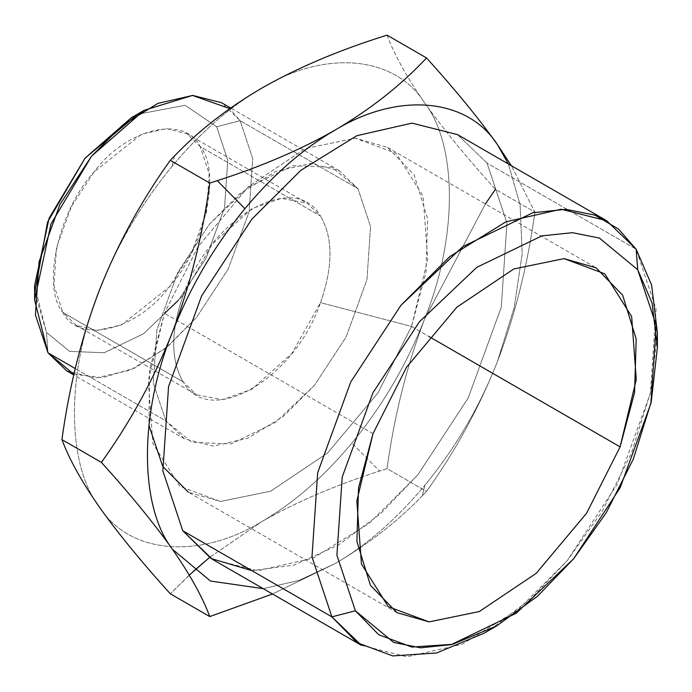 <?xml version="1.0" encoding="UTF-8"?>
<svg xmlns="http://www.w3.org/2000/svg" width="692" height="692" viewBox="0 0 692 692"><rect width="100%" height="100%" fill="white"/><g stroke="black" fill="none" stroke-linecap="round" stroke-linejoin="round"><path stroke-width="0.52" stroke-dasharray="3.46 2.59" d="M334.911 563.686C368.715 543.886 397.857 521.249 422.336 495.757L426.514 491.441L387.053 468.648L379.579 471.062C335.335 485.239 296.115 502.063 261.913 521.543L209.468 557.536L261.913 521.543C293.832 502.954 323.83 476.788 351.908 443.053C382.581 405.728 406.766 364.485 424.473 319.315C457.672 238.031 457.672 145.51 424.473 102.563C442.707 128.271 466.365 157.188 495.429 189.331L534.89 212.115L511.379 165.717L534.89 212.115L495.429 189.331C466.365 157.188 442.707 128.271 424.473 102.563C394.483 55.628 325.093 49.426 261.913 88.04C229.995 106.629 199.997 132.795 171.919 166.53C141.246 203.855 117.052 245.098 99.354 290.268C66.155 371.552 66.155 464.072 99.354 507.02C129.335 553.963 198.725 560.157 261.913 521.543C293.832 502.954 323.83 476.788 351.908 443.053C382.581 405.728 406.766 364.485 424.473 319.315C457.672 238.031 457.672 145.51 424.473 102.563C394.483 55.628 325.093 49.426 261.913 88.04C229.995 106.629 199.997 132.795 171.919 166.53C141.246 203.855 117.052 245.098 99.354 290.268C66.155 371.552 66.155 464.072 99.354 507.02C129.335 553.963 198.725 560.157 261.913 521.543C296.115 502.063 335.335 485.239 379.579 471.062L351.908 443.053L379.579 471.062L387.053 468.648C394.336 415.529 406.81 365.748 424.473 319.315C406.81 365.748 394.336 415.529 387.053 468.648L426.514 491.441C455.526 450.994 479.175 407.666 497.47 361.458C515.168 314.903 527.641 265.123 534.89 212.115C527.641 265.123 515.168 314.903 497.47 361.458L514.217 307.551L522.166 253.86L520.116 204.745L508.386 163.987L520.116 204.745L522.166 253.86L514.217 307.551L497.47 361.458C479.175 407.666 455.526 450.994 426.514 491.441L422.336 495.757L424.905 485.196C455.578 447.871 479.772 406.628 497.47 361.458C479.772 406.628 455.578 447.871 424.905 485.196L422.336 495.757C397.857 521.249 368.715 543.886 334.911 563.686C366.829 545.097 396.827 518.939 424.905 485.196C396.827 518.939 366.829 545.097 334.911 563.686L272.484 593.995L334.911 563.686L298.953 580.432L263.211 588.65L298.953 580.432L334.911 563.686M189.253 575.104L170.301 593.788L193.561 571.159M387.053 35.154C394.336 54.72 406.81 77.193 424.473 102.563C406.81 77.193 394.336 54.72 387.053 35.154M183.216 295.32C170.569 331.485 170.569 360.35 183.216 381.915L62.92 312.455L53.933 285.433L56.51 247.433L71.432 206.493L94.06 171.927L141.453 134.231L166.34 128.565L186.857 133.746L200.196 146.609L320.491 216.06L307.161 203.197L281.376 198.31L251.853 208.673L211.951 244.354L183.216 295.32C170.569 331.485 170.569 360.35 183.216 381.915L62.92 312.455C41.295 287.664 58.422 210.377 94.06 171.927C126.342 128.323 184.712 114.396 200.196 146.609L320.491 216.06C294.498 169.306 209.218 218.534 183.216 295.32L164.436 313.234L183.216 295.32M34.6 285.511L46.468 332.333L69.555 351.406L104.258 352.721L143.46 333.778L178.043 300.951L206.095 258.09L224.589 207.34L227.78 160.241L216.648 126.731L185.136 105.288L137.621 114.292L185.136 105.288L216.648 126.731L227.78 160.241L224.589 207.34L206.095 258.09L178.043 300.951L143.46 333.778L104.258 352.721L69.555 351.406L46.468 332.333L47.999 352.825L46.468 332.333L34.79 292.405M76.25 325.327L62.92 312.455C78.404 344.668 136.774 330.741 169.056 287.137C204.694 248.688 221.812 171.4 200.196 146.609L209.174 173.631L206.605 211.631L191.684 252.571L169.056 287.137L121.662 324.833L96.776 330.508L76.25 325.327L196.554 394.777L222.34 399.665L251.853 389.302L291.756 353.621L320.491 302.655C333.146 266.489 333.146 237.624 320.491 216.06C333.146 237.624 333.146 266.489 320.491 302.655L411.532 326.451L427.699 259.128L423.072 196.087L396.213 153.399L355.48 138.218L305.258 148.538L248.35 186.745L197.955 246.845L164.436 313.234L148.261 380.557L152.897 443.607L179.747 486.286L220.489 501.475L270.702 491.156L327.619 452.949L378.014 392.84L411.532 326.451L425.995 272.233L427.63 218.646L414.075 174.747L387.529 147.422L355.48 138.218L305.258 148.538L248.35 186.745L197.955 246.845L164.436 313.234L149.602 369.813L148.892 425.286M485.403 203.932L424.473 319.315L485.403 203.932M174.479 155.977L171.919 166.53L174.479 155.977M73.923 374.303L102.433 377.702L135.338 367.807L168.052 346.251L196.554 317.386L228.23 269.006L249.111 211.7L252.718 158.52L240.141 120.693L216.648 126.731L240.141 120.693L229.77 108.627M66.666 370.834L95.392 378.083L130.226 370.142L165.665 348.214L196.554 317.386L228.23 269.006L249.111 211.7L252.718 158.52L240.141 120.693L357.98 188.726L370.557 226.552L366.95 279.732L346.069 337.039L314.393 385.427L275.347 422.483L231.093 443.883L191.909 442.387L165.838 420.857L75.255 368.559L165.838 420.857L153.269 383.031L156.868 329.85L177.749 272.544L209.425 224.156L248.48 187.1L292.733 165.708L331.918 167.196L357.98 188.726L370.557 226.552L366.95 279.732L346.069 337.039L314.393 385.427L283.504 416.247L248.065 438.183L213.231 446.115L184.505 438.866L165.838 420.857L153.269 383.031L156.868 329.85L177.749 272.544L209.425 224.156L240.314 193.336L275.762 171.408L310.596 163.468L339.322 170.716L357.98 188.726L240.141 120.693L221.475 102.684M212.323 559.266L257.813 570.753L312.974 558.176L369.113 523.446L418.029 474.634L468.19 398.004L501.259 307.257L506.968 223.032L487.056 163.122L457.498 134.611L487.056 163.122L636.173 249.224L487.056 163.122L506.968 223.032L501.259 307.257L468.19 398.004L418.029 474.634L380.738 513.542L338.154 545.209L293.719 565.174L251.793 570.606M361.44 645.359L406.939 656.846L462.1 644.278L518.239 609.54L567.155 560.728L617.316 484.097L650.385 393.35L656.085 309.134L636.173 249.224M490.412 629.4L531.292 598.355L567.155 560.728L602.101 511.457L631.441 453.295L650.791 391.499L657.4 332.938M397 612.679L188.432 492.263L220.489 501.475L270.702 491.156L327.619 452.949L378.014 392.84L411.532 326.451L320.491 302.655C294.498 379.441 209.218 428.668 183.216 381.915L196.554 394.777M372.997 433.65L164.436 313.234L372.997 433.65M411.532 326.451L429.049 336.563L411.532 326.451M186.857 133.746L307.161 203.197M184.505 438.866L73.776 374.943M339.322 170.716L230.67 107.987M387.529 147.422L596.097 267.839"/><path stroke-width="1.04" d="M209.771 616.581L272.484 593.995L209.771 616.581L170.301 593.788C141.237 561.644 117.588 532.728 99.354 507.02C81.682 481.649 69.209 459.177 61.925 439.61C69.209 386.482 81.682 336.701 99.354 290.268C117.588 244.172 141.237 200.844 170.301 160.293L209.771 183.077C202.514 236.084 190.04 285.865 172.351 332.42C154.056 378.619 130.399 421.947 101.395 462.394C130.399 494.469 154.056 523.394 172.351 549.163C190.04 574.594 202.514 597.066 209.771 616.581L170.301 593.788C141.237 561.644 117.588 532.728 99.354 507.02C81.682 481.649 69.209 459.177 61.925 439.61L101.395 462.394C130.399 494.469 154.056 523.394 172.351 549.163C190.04 574.594 202.514 597.066 209.771 616.581M193.561 571.159L209.468 557.536L189.253 575.104M426.514 57.938L387.053 35.154L426.514 57.938C401.135 85.151 370.601 109.232 334.911 130.191C300.622 149.706 261.403 166.53 217.245 180.664L209.771 183.077C202.514 236.084 190.04 285.865 172.351 332.42C154.056 378.619 130.399 421.947 101.395 462.394L61.925 439.61C69.209 386.482 81.682 336.701 99.354 290.268C117.588 244.172 141.237 200.844 170.301 160.293L174.479 155.977C199.028 130.433 228.17 107.788 261.913 88.04C298.096 67.479 339.815 49.85 387.053 35.154C339.815 49.85 298.096 67.479 261.913 88.04C228.17 107.788 199.028 130.433 174.479 155.977L170.301 160.293L209.771 183.077L217.245 180.664L244.916 208.681C214.243 245.997 190.049 287.249 172.351 332.42C139.153 413.695 139.153 506.215 172.351 549.163L210.446 581.046L263.211 588.65L210.446 581.046L172.351 549.163C139.153 506.215 139.153 413.695 172.351 332.42C190.049 287.249 214.243 245.997 244.916 208.681L217.245 180.664C261.403 166.53 300.622 149.706 334.911 130.191C302.992 148.771 272.994 174.938 244.916 208.681C272.994 174.938 302.992 148.771 334.911 130.191C370.601 109.232 401.135 85.151 426.514 57.938C455.526 90.012 479.175 118.938 497.47 144.706C479.175 118.938 455.526 90.012 426.514 57.938M511.379 165.717L497.47 144.706C467.481 97.771 398.09 91.569 334.911 130.191C398.09 91.569 467.481 97.771 497.47 144.706L511.379 165.717M229.77 108.627L192.497 95.435L144.066 110.348L91.586 156.124L50.992 223.966L34.6 299.965L34.6 285.511L49.115 218.196L85.073 158.122L131.558 117.579L137.621 114.292L85.073 158.122L47.549 222.141L34.79 292.405M495.429 189.331L485.403 203.932L495.429 189.331M34.6 299.965L47.999 352.825L73.923 374.303M230.67 107.987L221.475 102.684L192.757 95.435L157.923 103.367L122.475 125.304L91.586 156.124L59.91 204.512L39.029 261.818L35.43 314.998L47.999 352.825L75.255 368.559L47.999 352.825L66.666 370.834L73.776 374.943M508.386 163.987L497.47 144.706L508.386 163.987M606.624 220.705L561.134 209.218L505.964 221.795L449.835 256.524L400.919 305.336L350.749 381.967L317.68 472.714L311.98 556.939L331.892 616.849L311.98 556.939L317.68 472.714L350.749 381.967L400.919 305.336L462.758 246.646L532.84 212.764L565.892 209.304L594.904 215.125L618.51 229.052L636.173 249.224L637.713 269.716L599.41 238.074L572.5 232.685L541.836 235.885L476.805 267.328L419.43 321.78L372.884 392.874L342.203 477.073L336.909 555.218L355.385 610.802L331.892 616.849L182.766 530.747L162.854 470.845L168.554 386.62L201.623 295.873L251.793 219.243L300.709 170.431L356.847 135.693L412.017 123.124L457.507 134.611L606.624 220.705L636.173 249.224L637.713 269.716L599.41 238.074L572.5 232.685L541.836 235.885L476.805 267.328L419.43 321.78L372.884 392.874L342.203 477.073L336.909 555.218L355.385 610.802L331.892 616.849L182.766 530.747L211.034 558.505L251.793 570.606M490.412 629.4L484.037 633.223L436.626 652.963L392.788 655.929L357.081 642.66L331.892 616.849L361.449 645.359L212.323 559.266L182.766 530.747L162.854 470.845L168.554 386.62L201.623 295.873L251.793 219.243L300.709 170.431L356.847 135.693L412.008 123.124L457.498 134.611M657.4 347.393L652.046 302.975L637.713 269.716L656.18 325.301L650.895 403.445L620.214 487.644L573.668 558.738L516.293 613.19L451.262 644.624L420.598 647.833L393.687 642.444L355.385 610.802L378.758 634.754L411.887 647.063L452.559 644.313L496.553 625.992L537.693 596.063L573.668 558.738L606.088 513.023L633.318 459.064L651.267 401.723L657.4 347.393L657.4 332.938L651.63 285.069L636.173 249.224M620.093 446.868L586.574 513.256L536.188 573.365L479.271 611.564L429.057 621.892L388.316 606.702L361.458 564.015L356.83 500.973L372.997 433.65L406.515 367.262L456.91 307.153L513.827 268.946L564.041 258.626L604.782 273.816L631.64 316.495L636.268 379.545L620.093 446.868L586.574 513.256L536.188 573.365L479.271 611.564L429.057 621.892L397 612.679L370.454 585.354L356.899 541.455L358.534 487.869L372.997 433.65L406.515 367.262L456.91 307.153L513.827 268.946L564.041 258.626L596.097 267.839L622.644 295.164L636.199 339.063L634.564 392.641L620.093 446.868L429.049 336.563L620.093 446.868M148.892 425.286L162.784 466.477L188.44 492.272M131.558 117.579L144.066 110.348M484.037 633.215L496.553 625.992"/></g></svg>
